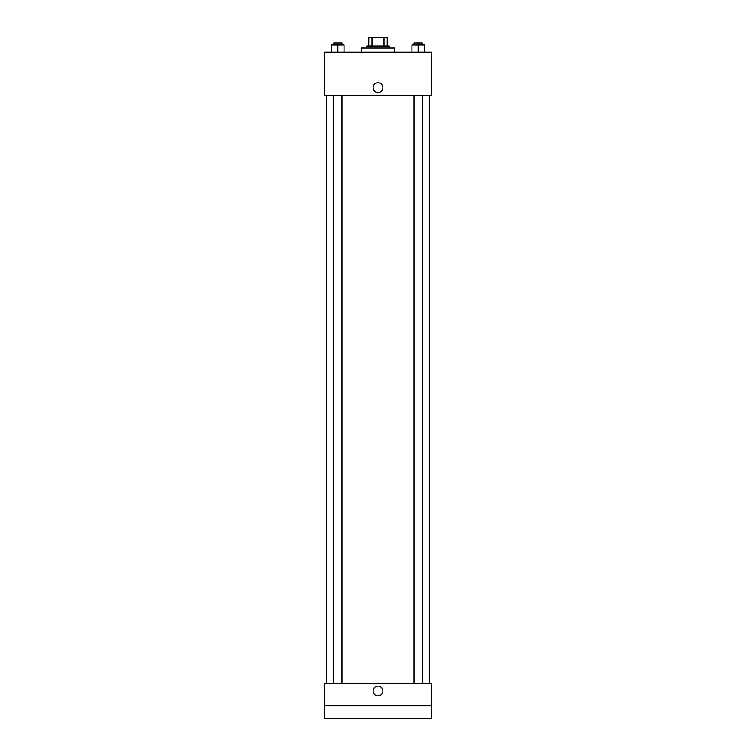 <?xml version="1.0" encoding="UTF-8"?>
<svg xmlns="http://www.w3.org/2000/svg" width="756" height="756" viewBox="0 0 756 756"><rect width="100%" height="100%" fill="white"/><g stroke="black" fill="none" stroke-linecap="round" stroke-linejoin="round"><path stroke-width="1.13" d="M371.971 46.022L371.971 37.8L368.748 37.8L368.748 46.022L368.748 37.8M371.971 37.8L387.252 37.8L387.252 46.022M384.029 46.022L384.029 37.8M366.698 48.082L366.698 46.022L389.302 46.022L389.302 48.082M394.443 52.192L394.443 48.082L361.557 48.082L361.557 52.192M324.551 52.192L431.449 52.192L431.449 95.36L324.551 95.36L324.551 52.192M378 92.534A4.886 4.886 0 0 1 373.776 85.211A4.886 4.886 0 0 1 382.224 85.211A4.886 4.886 0 0 1 378 92.534M324.551 683.254L431.449 683.254L431.449 718.2L324.551 718.2L324.551 683.254M378 695.841A4.886 4.886 0 0 1 373.776 688.518A4.886 4.886 0 0 1 382.224 688.518A4.886 4.886 0 0 1 378 695.841M324.551 705.868L431.449 705.868M411.954 52.192L411.954 44.991L424.296 44.991L424.296 52.192L424.296 44.991M418.125 52.192L418.125 44.991M422.235 44.991L422.235 42.941L414.014 42.941L414.014 44.991M331.704 52.192L331.704 44.991L344.046 44.991L344.046 52.192L344.046 44.991M337.875 52.192L337.875 44.991M341.986 44.991L341.986 42.941L333.765 42.941L333.765 44.991M429.389 683.254L429.389 95.36M326.611 683.254L326.611 95.36M414.014 95.36L414.014 683.254M422.235 95.36L422.235 683.254M341.986 683.254L341.986 95.36M333.765 683.254L333.765 95.36"/></g></svg>
